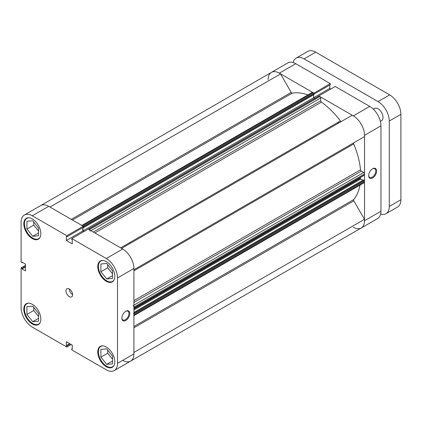 <?xml version="1.0" encoding="UTF-8"?>
<svg xmlns="http://www.w3.org/2000/svg" width="422" height="422" viewBox="0 0 422 422"><rect width="100%" height="100%" fill="white"/><g stroke="black" fill="none" stroke-linecap="round" stroke-linejoin="round"><path stroke-width="0.63" d="M40.196 322.461A11.753 6.784 60 0 1 38.613 324.101A11.753 6.784 60 0 1 32.737 323.516A11.753 6.784 60 0 1 25.056 313.161A11.753 6.784 60 0 1 26.86 303.745A11.753 6.784 60 0 1 29.071 303.191M40.196 237.053A11.753 6.784 60 0 1 38.613 238.694A11.753 6.784 60 0 1 32.737 238.108A11.753 6.784 60 0 1 25.056 227.753A11.753 6.784 60 0 1 26.86 218.332A11.753 6.784 60 0 1 29.071 217.784M114.156 279.754A11.753 6.784 60 0 1 112.579 281.395A11.753 6.784 60 0 1 106.703 280.815A11.753 6.784 60 0 1 99.022 270.455A11.753 6.784 60 0 1 100.826 261.039A11.753 6.784 60 0 1 103.037 260.485M114.156 365.162A11.753 6.784 60 0 1 112.579 366.802A11.753 6.784 60 0 1 106.703 366.222A11.753 6.784 60 0 1 99.022 355.862A11.753 6.784 60 0 1 100.826 346.446A11.753 6.784 60 0 1 103.037 345.898M69.303 288.97A4.7 2.717 -120 0 0 66.95 288.738A4.7 2.717 -120 0 0 66.233 292.504A4.7 2.717 -120 0 0 69.303 296.645A4.7 2.717 -120 0 0 71.65 296.882A4.7 2.717 -120 0 0 72.373 293.111A4.7 2.717 -120 0 0 69.303 288.97A4.7 2.717 -120 0 0 72.626 294.73M125.814 311.251L125.814 311.251A5.623 3.244 -60 0 1 129.791 313.546A5.623 3.244 -60 0 1 125.814 320.43A5.623 3.244 -60 0 1 121.842 318.135A5.623 3.244 -60 0 1 125.814 311.251L125.814 311.251M121.847 317.887A5.032 2.907 120 0 0 122.881 319.96A5.032 2.907 120 0 0 125.397 319.712A5.032 2.907 120 0 0 128.689 315.276A5.032 2.907 120 0 0 127.919 311.241A5.032 2.907 120 0 0 125.603 311.378M32.32 218.918A12.048 6.958 -120 0 0 26.296 218.322A12.048 6.958 -120 0 0 24.45 227.975A12.048 6.958 -120 0 0 32.32 238.588A12.048 6.958 -120 0 0 38.344 239.184A12.048 6.958 -120 0 0 40.19 229.531A12.048 6.958 -120 0 0 32.32 218.918M32.32 304.325A12.048 6.958 -120 0 0 26.296 303.729A12.048 6.958 -120 0 0 24.45 313.382A12.048 6.958 -120 0 0 32.32 323.996A12.048 6.958 -120 0 0 38.344 324.592A12.048 6.958 -120 0 0 40.19 314.939A12.048 6.958 -120 0 0 32.32 304.325M106.286 347.026A12.048 6.958 -120 0 0 100.262 346.43A12.048 6.958 -120 0 0 98.416 356.084A12.048 6.958 -120 0 0 106.286 366.702A12.048 6.958 -120 0 0 112.31 367.298A12.048 6.958 -120 0 0 114.156 357.645A12.048 6.958 -120 0 0 106.286 347.026M106.286 261.619A12.048 6.958 -120 0 0 100.262 261.023A12.048 6.958 -120 0 0 98.416 270.676A12.048 6.958 -120 0 0 106.286 281.295A12.048 6.958 -120 0 0 112.31 281.891A12.048 6.958 -120 0 0 114.156 272.237A12.048 6.958 -120 0 0 106.286 261.619M112.231 270.338A4.995 2.885 60 0 1 111.308 269.189M112.231 355.746A4.995 2.885 60 0 1 111.308 354.601M38.265 313.045A4.995 2.885 60 0 1 37.342 311.895M38.265 227.637A4.995 2.885 60 0 1 37.342 226.487M268.139 79.652A15.867 9.163 -120 0 1 271.42 72.389L287.836 62.91A15.867 9.163 60 0 1 295.769 63.696L279.353 73.175A15.867 9.163 -120 0 0 271.42 72.389L40.802 205.535A15.867 9.163 60 0 1 48.736 206.321L83.25 226.25L66.834 235.724L32.32 215.795A15.867 9.163 -120 0 0 24.386 215.009A15.867 9.163 -120 0 0 21.1 222.273L21.1 262.131L22.055 262.679L22.055 262.125L25.462 264.093L25.462 270.903L22.055 268.935L22.055 268.381L21.1 267.828L21.1 307.685A15.867 9.163 -120 0 0 32.32 327.119L66.834 347.042L66.834 345.94L66.354 345.66L66.354 341.725L72.252 345.133L72.252 349.068L71.772 348.788L71.772 349.891L106.286 369.82A15.867 9.163 -120 0 0 114.22 370.606A15.867 9.163 -120 0 0 117.506 363.342L133.916 353.868L133.916 268.455L117.506 277.934L117.506 363.342M25.462 265.311L21.1 267.828M83.25 226.25L83.25 227.352L66.834 236.826L66.354 236.547L66.354 240.482L72.252 243.89L72.252 239.954L71.772 239.68L71.772 238.572L88.182 229.099L122.696 249.022A15.867 9.163 60 0 1 133.916 268.455M82.765 227.632L82.765 231.008L83.82 231.615M133.916 353.868A15.867 9.163 60 0 1 130.63 361.126A15.867 9.163 60 0 1 122.696 360.346M66.834 235.724L66.834 236.826M117.506 277.934A15.867 9.163 -120 0 0 106.286 258.501L71.772 238.572M71.197 344.526L66.834 347.042M107.7 264.7L107.7 267.801L112.516 273.799M107.7 350.107L107.7 353.209L112.516 359.206M33.734 307.406L33.734 310.508L38.555 316.5M33.734 221.998L33.734 225.1L38.555 231.092M25.462 266.973L22.055 268.935M25.462 266.414L22.055 268.381M22.54 262.405L22.055 262.679M72.252 348.509L71.772 348.788M69.762 343.693L66.354 345.66M70.242 343.972L66.834 345.94M82.765 231.008L66.354 240.482M100.884 349.39L106.703 348.867L112.516 356.105L112.516 363.859L106.703 364.381L100.884 357.144L100.884 349.39M100.884 357.144L107.7 353.209M106.703 364.381L112.516 361.021M100.884 271.736L100.884 263.977L106.703 263.46L112.516 270.697L112.516 278.451L106.703 278.974L100.884 271.736L107.7 267.801M106.703 278.974L112.516 275.613M26.918 229.03L26.918 221.276L32.737 220.753L38.555 227.991L38.555 235.75L32.737 236.267L26.918 229.03L33.734 225.1M32.737 236.267L38.555 232.912M26.918 314.443L26.918 306.683L32.737 306.166L38.555 313.404L38.555 321.158L32.737 321.68L26.918 314.443L33.734 310.508M32.737 321.68L38.555 318.32M372.642 177.926A5.623 3.244 -60 0 1 368.67 175.631A5.623 3.244 -60 0 1 372.642 168.742L372.642 168.742A5.623 3.244 -60 0 1 376.619 171.042A5.623 3.244 -60 0 1 372.642 177.926M368.675 175.378A5.032 2.907 120 0 0 369.709 177.456A5.032 2.907 120 0 0 372.23 177.203A5.032 2.907 120 0 0 375.517 172.767A5.032 2.907 120 0 0 374.747 168.737A5.032 2.907 120 0 0 372.431 168.874M338.898 122.907A58.764 33.929 -120 0 0 338.687 122.633A58.764 33.929 60 0 1 338.898 122.907M338.064 123.388A58.764 33.929 -120 0 0 337.853 123.113M369.735 106.402L335.221 86.473L318.805 95.947L353.319 115.876L369.735 106.402A15.867 9.163 60 0 1 380.955 125.83L364.539 135.309L364.539 220.717L380.955 211.243L380.955 125.83M314.073 94.085L330.284 84.727L330.284 83.625L295.769 63.696M330.859 88.989L329.804 88.383L329.804 85.007M380.955 211.243A15.867 9.163 60 0 1 377.669 218.506L361.253 227.98A15.867 9.163 -120 0 0 364.539 220.717M353.319 227.194A15.867 9.163 -120 0 0 361.253 227.98L114.22 370.606M364.539 135.309A15.867 9.163 -120 0 0 353.319 115.876M313.868 93.167L330.284 83.625M279.353 73.175L313.868 93.098M313.593 94.834L313.593 97.74L329.804 88.383M380.37 121.357L381.572 120.666A7.053 4.072 -120 0 0 382.654 115.011A7.053 4.072 -120 0 0 378.043 108.797A7.053 4.072 -120 0 0 374.52 108.449L373.317 109.145M380.649 214.07A15.867 9.163 -120 0 0 385.977 213.706A15.867 9.163 -120 0 0 389.263 206.442L400.9 199.727L400.9 114.315L389.263 121.035L389.263 206.442M389.263 121.035A15.867 9.163 -120 0 0 378.043 101.602L389.68 94.881L315.714 52.18L304.083 58.895L378.043 101.602M304.083 58.895A15.867 9.163 -120 0 0 296.149 58.109A15.867 9.163 -120 0 0 293.169 62.546M296.149 58.109L307.78 51.394A15.867 9.163 60 0 1 315.714 52.18M389.68 94.881A15.867 9.163 60 0 1 400.9 114.315M400.9 199.727A15.867 9.163 60 0 1 397.614 206.991L385.977 213.706M88.224 229.12L318.726 96.042A0.586 0.338 60 0 1 319.016 96.074L319.871 96.564A1.176 0.68 60 0 1 320.699 98.004L320.699 100.747A1.176 0.68 -120 0 0 321.437 102.124A62.878 36.303 60 0 1 340.438 120.95A1.176 0.68 -120 0 0 340.886 121.362A1.176 0.68 -120 0 0 341.467 121.425M271.42 72.389A15.867 9.163 60 0 1 280.54 73.929L291.201 92.397A1.176 0.68 -120 0 0 291.792 93.019A1.176 0.68 -120 0 0 292.24 93.125A62.878 36.303 60 0 1 307.918 94.908M359.998 185.11A62.878 36.303 60 0 1 353.705 199.58A1.176 0.68 -120 0 0 353.815 200.846L364.476 219.313A15.867 9.163 60 0 1 361.253 227.98M121.578 248.379L352.138 115.264A15.867 9.163 60 0 1 364.476 136.638L353.815 142.794A1.176 0.68 -120 0 0 353.705 143.928A62.878 36.303 60 0 1 360.509 169.797A1.176 0.68 -120 0 0 361.332 171.121L133.916 302.421M81.842 225.432L312.217 92.429A1.176 0.68 60 0 1 312.808 92.487L82.184 225.633A1.176 0.68 -120 0 0 81.594 225.575M82.184 225.633L83.034 226.123L313.657 92.977L312.808 92.487M313.657 92.977A0.586 0.338 60 0 1 314.073 93.695L314.073 94.56L83.45 227.711L83.039 227.474M82.976 227.511L82.976 230.887L313.593 97.74L314.691 98.373M133.916 305.164L363.711 172.492L361.332 171.121M363.711 172.492A1.176 0.68 60 0 1 364.539 173.933L133.916 307.084A1.176 0.68 -120 0 0 133.088 305.644M133.795 308.334A0.586 0.338 -120 0 0 133.916 308.065L364.539 174.919L364.539 173.933M364.539 174.919A0.586 0.338 60 0 1 364.418 175.188L133.916 308.266M360.383 177.514L360.383 178.3A0.586 0.338 -120 0 0 360.799 179.023L362.899 180.231M133.916 312.433L363.379 179.957L364.123 180.389A0.586 0.338 60 0 1 364.539 181.107L364.539 182.093A1.176 0.68 60 0 1 364.297 182.631L133.916 315.635M133.853 352.46A15.867 9.163 60 0 1 130.63 361.126M133.674 315.777A1.176 0.68 -120 0 0 133.916 315.239L364.539 182.093M364.539 181.107L133.916 314.258L133.916 315.239M133.916 314.258A0.586 0.338 -120 0 0 133.505 313.535M133.916 308.065L133.916 307.084M121.515 248.416A15.867 9.163 60 0 1 133.853 269.79M90.081 231.15A1.176 0.68 -120 0 0 89.248 229.71L319.871 96.564M319.016 96.074L88.398 229.22L89.248 229.71M88.398 229.22A0.586 0.338 -120 0 0 88.103 229.193M82.976 230.887L84.031 231.499M314.073 93.695L83.45 226.846L83.45 227.711M83.45 226.846A0.586 0.338 -120 0 0 83.25 226.313M24.386 215.009L40.802 205.535A15.867 9.163 60 0 1 49.917 207.075M364.476 219.313L133.916 352.428M280.54 73.929L49.981 207.038M130.087 243.067A58.764 33.929 60 0 1 130.298 243.341M48.736 206.321L32.32 215.795M106.286 258.501L122.696 249.022M292.24 93.125L72.452 220.015M321.437 102.124L94.85 232.944M120.65 247.841L340.438 120.95M133.916 326.475L353.705 199.58M353.705 143.928L133.916 270.824M133.916 300.617L360.509 169.797M133.916 269.753L353.815 142.794M353.815 200.846L133.916 327.799M71.307 219.356L291.201 92.397M360.799 179.023L133.916 310.012M133.916 313.298L364.123 180.389M133.916 309.052L360.383 178.3M93.288 232.042L320.699 100.747M320.699 98.004L90.909 230.67M38.613 324.101L39.52 323.574M38.613 238.694L39.52 238.166M112.579 281.395L113.481 280.873M112.579 366.802L113.481 366.28M100.826 346.446L101.728 345.924M100.826 261.039L101.728 260.516M26.86 218.332L27.768 217.81M26.86 303.745L27.768 303.218"/></g></svg>
